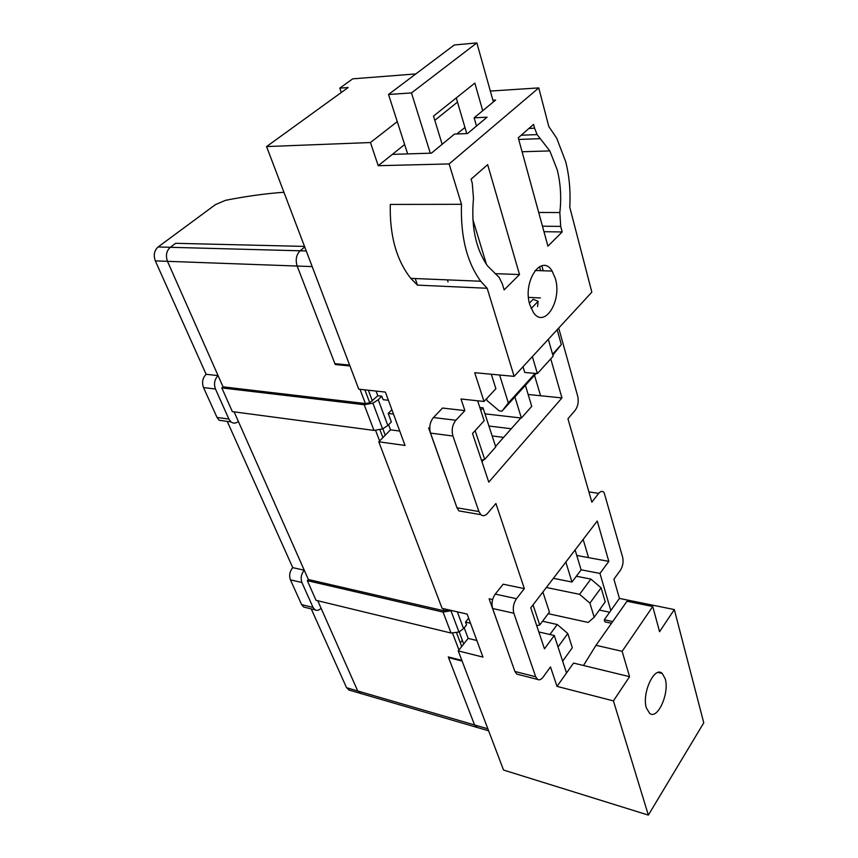 <?xml version="1.0" encoding="UTF-8"?>
<svg xmlns="http://www.w3.org/2000/svg" width="858" height="858" viewBox="0 0 858 858"><rect width="100%" height="100%" fill="white"/><g stroke="black" fill="none" stroke-linecap="round" stroke-linejoin="round"><path stroke-width="1.29" d="M538.706 212.484L559.834 212.537L560.692 226.394L542.471 226.212M528.936 128.443L534.577 128.196L537.119 134.599L540.272 138.653L518.715 139.457M447.297 279.869L448.058 281.896M502.434 284.202L499.249 277.531L487.451 265.798C475.632 248.616 470.967 226.158 473.487 198.423L472.254 183.119L471.074 179.183L487.666 164.639L519.519 274.549L504.139 289.907L502.434 284.202M611.507 623.273L604.901 621.846L604.289 619.766L619.433 598.412L613.92 579.193L620.388 570.259C622.854 566.269 623.616 561.947 622.672 557.303L604.118 492.621C602.466 490.797 600.664 491.044 598.691 493.361L591.838 502.144L567.942 418.779L575.235 410.21C578.013 406.284 578.85 401.641 577.734 396.299L558.697 328.078M609.63 612.237L599.345 610.059M583.483 665.486L629.568 676.672L622.136 651.319L596.01 645.302L583.483 665.486L573.541 663.084L566.516 672.983L554.279 635.51L544.465 648.841L530.77 607.85L597.254 521.031L608.815 561.379L588.545 557.636L583.161 539.435M612.698 621.578L604.289 619.766M452.938 436.014L430.544 433.108C428.957 427.166 429.922 421.986 433.44 417.546L455.855 420.248C452.359 424.753 451.383 430.008 452.938 436.014L478.903 511.54L480.834 514.671C482.979 516.355 485.199 515.926 487.505 513.395L495.913 503.507L524.345 588.62L516.495 598.691C513.449 603.271 512.569 608.129 513.856 613.245L535.692 676.758L537.569 679.418C539.36 680.373 541.216 679.6 543.135 677.091L550.493 666.902L557.003 686.379L566.516 672.983M463.084 511.615L458.944 510.907L456.982 507.807L478.903 511.54M513.856 613.245L492.621 608.504C491.302 603.442 492.17 598.648 495.238 594.122L516.495 598.691M518.447 674.517L516.806 674.098L514.897 671.46L535.692 676.758M404.633 144.519L392.342 154.386L431.435 153.153L454.493 134.084L467.513 133.537L487.087 117.181L474.131 117.836L476.501 126.029M397.265 121.632L370.441 142.535L378.228 165.701L449.131 163.932L538.76 87.902L490.336 91.055M392.342 154.386L378.228 165.701M457.486 102.102L434.802 120.313M474.131 117.836L495.624 100.064L492.91 100.225M528.485 297.372L540.368 297.951M494.98 273.648L519.519 274.549M472.865 219.541L486.475 264.436M559.834 212.537C561.529 197.694 560.639 183.398 557.164 169.648L549.817 150.911L540.272 138.653M534.577 128.196L533.569 124.389L518.264 137.806L547.93 246.171L562.172 231.95L560.692 226.394M543.972 231.714L562.172 231.95M456.778 133.987L464.972 127.499M415.24 278.55L417.46 285.135L410.778 278.367C396.385 260.038 389.564 235.392 390.304 204.44L461.486 204.301C460.478 236.561 466.891 262.205 480.737 281.242L487.172 288.267L514.124 376.362L591.838 292.16L569.744 207.132C570.688 191.313 569.337 176.158 565.69 161.658L556.713 138.202L548.798 126.512L538.76 87.902M417.46 285.135L487.172 288.267M464.21 627.788L468.157 638.384L458.247 650.89L503.539 770.044L648.358 815.1L703.764 722.833L674.324 609.566L659.566 631.702L652.745 606.509L626.984 601.254L596.01 645.302M622.136 651.319L652.745 606.509M534.513 375.311L540.572 395.742L561.958 397.919L550.75 358.848M430.544 433.108L456.982 507.807M455.855 420.248L464.886 410.607L442.524 408.043L433.44 417.546M561.958 397.919L488.77 482.132L472.522 433.483L484.159 420.763L477.638 400.783M492.621 608.504L514.897 671.46M524.345 588.62L503.142 584.201L495.238 594.122M555.33 278.475L552.123 271.074C541.666 252.928 522.297 281.531 529.847 304.837L533.419 312.526C544.487 329.14 562.29 300.74 555.33 278.475M665.197 678.785L662.215 673.433C654.504 665.54 641.548 693.479 646.406 708.022L649.71 713.427C657.743 720.001 669.701 692.835 665.197 678.785M341.291 92.492L339.8 88.127L352.702 78.839L415.808 73.927M388.599 424.721L390.508 429.847L378.775 441.795L405.04 445.452L385.392 392.085L358.773 389.178L266.57 146.579L348.144 87.527L339.8 88.127M390.508 429.847L399.742 431.048M458.247 650.89L482.968 657.099L467.138 614.092L442.084 608.343L378.775 441.795M468.157 638.384L476.855 640.497M520.838 417.975L495.57 446.439M483.88 459.598L481.971 461.754M528.153 394.476L540.572 395.742M429.74 428.045L428.635 427.906L445.474 475.504M608.815 561.379L599.957 573.423L581.102 569.798M576.769 555.458L588.545 557.636M492.621 599.528L489.103 598.766L503.431 639.049M538.824 631.949L554.279 635.51M514.124 376.362L474.71 372.704L484.019 401.48L495.881 388.706L491.302 374.238M648.358 815.1L613.416 700.889L557.003 686.379M613.416 700.889L629.568 676.672M370.441 142.535L266.57 146.579M461.486 204.301L449.131 163.932M464.886 410.607L461.003 398.981L484.019 401.48M599.957 573.423L610.832 610.542M543.232 270.763L541.827 265.744M674.324 609.566L619.433 598.412M548.219 613.685L588.202 622.447L594.186 617.245L605.233 601.855L601.093 587.784L589.918 603.131L579.59 594.326L590.862 579.075L601.093 587.784M349.399 690.164L346.557 687.719L357.711 690.969L360.542 693.414L357.711 690.969L321.085 608.225C319.069 610.317 317.074 610.853 315.101 609.866L313.041 607.443L301.909 582.518C300.429 578.131 301.212 574.034 304.247 570.216L238.363 421.428C235.864 423.509 233.408 423.67 230.995 421.911L228.893 419.079L215.455 389.006C213.653 383.805 214.532 379.333 218.082 375.611L167.482 261.325C165.487 255.577 166.409 250.901 170.27 247.308C166.409 250.901 165.487 255.577 167.482 261.325L155.319 260.886C153.314 255.18 154.247 250.547 158.097 246.975L215.433 204.622L225.493 200.332C245.892 196.289 265.369 193.597 283.934 192.256M317.76 600.739L357.711 690.969L474.581 724.956L477.241 727.466L474.581 724.956L448.53 657.593L462.13 661.078M349.614 365.068L334.899 363.663L297.158 266.044C295.291 259.802 296.267 254.719 300.107 250.793L304.74 246.997L300.107 250.793C296.267 254.719 295.291 259.802 297.158 266.044L167.482 261.325L223.059 386.851L221.825 387.913L232.346 411.625L373.97 430.416L364.2 404.729L372.908 403.163L378.239 399.742L387.837 425.493L382.593 428.914L373.97 430.416M511.271 428.743L488.931 426.029M503.592 437.387L492.149 435.939M594.186 617.245L589.918 603.131M579.59 594.326L546.353 587.505M224.592 421.021L219.122 420.259L217.02 417.438L203.518 387.58C201.716 382.421 202.585 377.981 206.135 374.292L218.082 375.611M305.684 607.528L303.689 607.035L301.63 604.622L290.422 579.836C288.931 575.482 289.714 571.407 292.75 567.631L304.247 570.216M462.312 640.25L460.317 642.771M514.886 396.943L521.385 418.039L531.745 406.36L525.396 385.349M565.83 562.065L571.986 582.035L581.123 569.862L575.107 549.957M521.385 418.039L484.974 413.846M571.986 582.035L553.389 578.324M304.515 246.407L175.633 243.307L170.27 247.308L175.633 243.307L304.515 246.407M292.75 567.631L227.231 421.385M346.557 687.719L311.25 608.912M206.135 374.292L155.319 260.886M590.862 579.075L576.34 576.233M482.528 459.952L482.807 460.81M562.655 661.175L572.318 647.715L567.792 633.536L558.022 646.975M549.892 634.491L557.26 624.527L567.792 633.536M448.852 609.899L444.079 610.821L308.376 579.525L234.127 411.861M376.061 391.066L377.81 395.763L369.744 402.767L365.411 403.55L223.059 386.851M457.325 611.851L463.567 628.592L458.955 632.024L451.029 633.032L443.06 612.076L451.919 610.606M388.406 400.278L383.108 399.678L381.821 396.203L378.239 399.742M377.81 395.763L381.821 396.203M470.506 623.251L465.529 622.093L468.65 618.2M557.26 624.527L542.556 621.235M463.567 628.592L466.559 624.86L465.529 622.093M475.139 430.63L484.695 459.395L481.456 460.231M533.054 604.879L539.736 624.989L536.733 625.697M484.695 459.395L495.731 446.954L483.011 407.807L480.737 410.274M539.736 624.989L549.42 612.086L542.889 592.02M391.891 409.727L388.202 413.427L391.355 421.932L387.837 425.493M393.49 414.071L388.202 413.427M483.011 407.807L479.815 407.453M349.957 365.958L335.242 364.553L297.158 266.044L312.183 266.602M336.079 363.781L335.242 364.553M461.872 660.413L448.273 656.928L474.581 724.956L487.87 728.817M364.2 404.729L221.825 387.913M443.06 612.076L307.325 580.651L316.044 600.321L451.029 633.032M307.325 580.651L308.376 579.525M486.529 398.777L487.119 400.632L499.217 410.853L501.984 411.164L508.333 402.917L535.145 373.402M493.382 101.92L476.855 42.9L454.268 44.991L388.524 94.477L407.657 153.904M466.763 133.569L456.263 97.93M548.316 339.307L553.142 356.209L537.387 373.595L524.742 372.458L523.015 366.72M552.573 354.204L561.325 344.573L557.164 329.729M540.637 270.678L539.5 266.623M388.524 94.477L411.475 92.932L476.855 42.9M411.475 92.932L430.298 153.185M499.613 375.01L508.333 402.917M482.732 110.736L474.839 83.108L433.505 116.087L442.149 144.294M552.831 355.115L561.325 344.573M537.387 373.595L532.368 356.596M501.984 411.164L536.164 373.487M537.58 306.553L538.127 301.33L533.161 299.27L529.407 303.153M538.127 301.33L531.177 308.548M598.691 493.361L588.899 491.891M158.097 246.975L306.242 250.954M203.518 387.58L215.455 389.006M217.02 417.438L228.893 419.079M290.422 579.836L301.909 582.518M301.63 604.622L313.041 607.443M444.079 610.821L443.243 608.612M379.611 440.948L375.643 430.512M382.85 428.807L385.253 435.199M365.411 403.55L360.006 389.307M368.35 390.218L372.426 401.051M458.955 649.999L452.595 633.268M459.191 631.917L463.717 643.983M521.203 135.232L537.119 134.599M458.944 510.907L480.834 514.671M516.806 674.098L537.569 679.418M410.778 278.367L480.737 281.242M552.123 271.074L535.07 270.484M662.215 673.433L658.129 672.457M522.082 151.759L549.817 150.911M348.595 689.929L488.62 730.791M219.122 420.259L230.995 421.911M303.689 607.035L315.101 609.866M379.965 429.847L382.893 437.601M447.822 609.663L448.069 610.306M364.864 389.843L369.744 402.767M456.574 632.861L461.722 646.503M382.593 428.914L372.908 403.163M458.955 632.024L451.061 611.025"/></g></svg>

